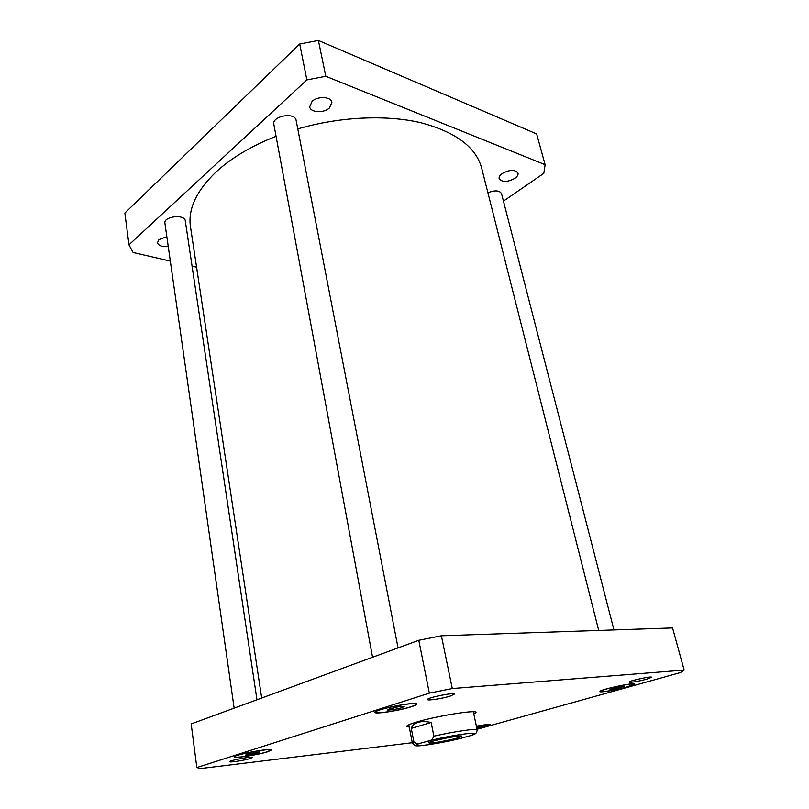 <?xml version="1.0" encoding="UTF-8"?>
<svg xmlns="http://www.w3.org/2000/svg" width="809" height="809" viewBox="0 0 809 809"><rect width="100%" height="100%" fill="white"/><g stroke="black" fill="none" stroke-linecap="round" stroke-linejoin="round"><path stroke-width="1.21" d="M456.852 738.121C447.417 740.791 428.598 743.977 428.942 742.824C427.739 741.438 462.364 734.451 461.797 736.2L456.852 738.121M460.695 738.354L470.575 735.644M411.275 728.363C412.368 725.4 414.643 723.377 418.101 722.316C421.6 721.294 425.959 721.355 431.167 722.488L433.877 736.18C432.673 739.396 430.54 741.084 427.496 741.236L421.307 742.965C418.546 744.432 416.069 744.058 413.864 741.843L411.275 728.363L431.167 722.488M409.273 727.099L406.634 726.421C406.583 725.542 409.789 724.126 416.251 722.164C435.95 716.076 477.138 709.442 476.005 712.436L473.831 714.084M234.145 708.138L164.905 223.132C163.418 216.377 184.816 213.95 185.281 220.806L256.969 699.755M372.565 657.272L273.857 124.394C271.693 115.98 295.083 111.794 296.134 120.399L398.048 647.908M487.898 192.744C494.886 190.054 499.416 190.327 501.499 193.563L613.94 629.928M250.396 758.468C244.662 760.339 229.453 762.715 229.776 761.673C229.018 760.47 252.964 756.031 252.539 757.446L250.396 758.468M450.35 696.033C442.705 698.511 427.314 700.877 427.526 699.542C426.434 697.793 454.658 692.099 454.324 694.122L450.35 696.033M646.887 679.145C637.482 681.542 631.576 682.543 629.159 682.139C628.219 681.006 651.882 675.859 651.639 677.244L646.887 679.145M393.922 709.564L387.45 710.16L389.341 708.836L397.806 706.884L404.278 706.297L402.285 707.642L393.922 709.564L393.599 707.855M402.285 707.642L402.073 706.49M614.375 689.056L610.037 689.46L612.878 688.247L624.457 686.224L614.375 689.056L614.102 687.974M621.555 687.448L621.312 686.517M476.552 726.947L481.031 726.421L476.744 727.847M479.171 727.311L479.029 726.654M252.024 754.372L245.683 755.11L246.452 754.221L259.992 751.854L259.143 752.754L252.024 754.372L251.821 752.997M259.143 752.754L259.022 751.966M476.895 728.565L489.425 724.813C488.676 724.308 484.338 724.793 476.41 726.27M476.39 726.209C484.753 724.652 489.334 724.136 490.123 724.672L476.906 728.616M410.385 706.894C414.056 705.731 415.877 704.851 415.856 704.245C416.453 701.251 374.183 709.604 375.801 712.153C375.477 714.165 399.201 710.524 410.385 706.894M411.073 706.833C399.353 710.636 374.506 714.448 374.84 712.345C373.151 709.665 417.444 700.918 416.807 704.052C416.827 704.69 414.916 705.61 411.073 706.833M626.995 686.942L633.771 684.262C634.155 682.26 599.378 689.764 600.763 691.371C600.561 692.575 616.984 689.794 626.995 686.942M627.46 686.902C616.974 689.895 599.772 692.797 599.985 691.533C598.529 689.855 634.964 681.997 634.559 684.09L627.46 686.902M267.101 751.834L270.59 750.155C271.298 747.85 233.73 754.827 234.964 756.779C234.519 758.448 258.041 754.797 267.101 751.834M267.769 751.753C258.273 754.858 233.649 758.68 234.114 756.931C232.82 754.888 272.178 747.577 271.44 749.994L267.769 751.753M477.037 729.273L680.49 672.542L684.141 670.085L452.292 688.54L429.346 693.131L196.84 767.559L200.612 768.55L412.277 742.723M196.84 767.559L191.177 723.934L418.789 640.283L441.39 635.783L672.552 627.936L684.141 670.085M441.39 635.783L452.292 688.54M418.789 640.283L429.346 693.131M502.207 173.53C509.771 169.526 515.04 169.394 518.013 173.126C518.357 174.845 517.315 176.584 514.898 178.344C507.354 182.308 502.106 182.409 499.163 178.678C498.819 176.999 499.841 175.28 502.207 173.53M312.082 101.368C317.694 95.867 331.194 96.574 331.912 102.349L329.445 107.961C323.772 113.371 310.444 112.684 309.695 106.869L312.082 101.368M168.252 246.583C162.144 247.028 158.544 245.754 157.462 242.74L158.908 239.636L166.836 236.663M545.124 164.682L536.67 133.95L318.392 40.45L299.704 43.999L124.859 213.06L128.975 244.814L306.874 79.899L325.794 76.289L545.124 164.682L543.8 173.348L503.441 201.128M170.325 261.115L133.081 252.479L128.975 244.814M196.587 267.203L192.067 266.151M276.051 136.276C251.356 146.045 231.435 157.866 216.296 171.73C196.405 190.782 187.799 209.167 190.489 226.874L261.681 698.015M598.711 630.444L481.679 168.161C476.016 147.107 455.629 131.928 420.518 122.644C385.954 114.585 339.628 116.698 297.783 128.904M325.794 76.289L318.392 40.45M306.874 79.899L299.704 43.999M468.724 736.19C490.224 730.001 453.728 734.309 427.496 741.236M421.307 742.965C401.416 748.992 437.993 744.341 462.546 737.889M469.989 735.826C477.28 733.257 475.065 733.763 476.582 732.61L477.179 729.91C477.674 728.13 454.021 731.508 433.877 736.18M413.864 741.843L412.327 742.986L408.828 724.773M473.346 711.768L477.179 729.91M461.646 738.132L432.158 744.179C419.062 746.171 417.333 745.918 415.442 745.767L412.327 742.986M375.679 711.475L375.801 712.153M415.725 703.567L415.856 704.245M234.893 756.263L234.964 756.779M270.519 749.63L270.59 750.155"/></g></svg>
